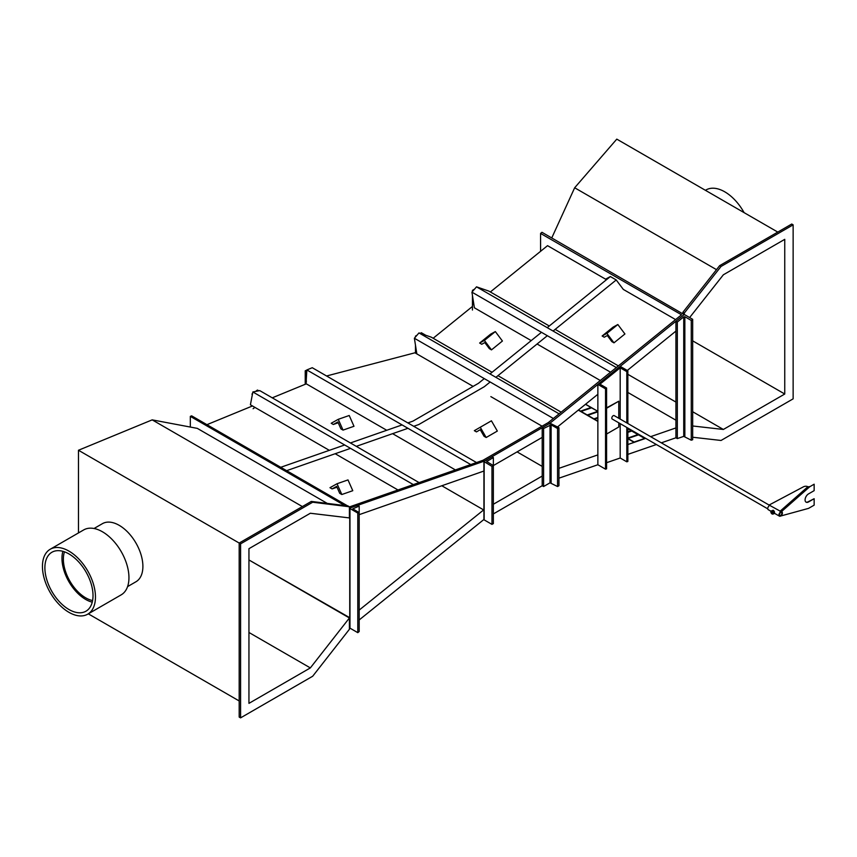 <?xml version="1.0" encoding="UTF-8"?>
<svg xmlns="http://www.w3.org/2000/svg" width="857" height="857" viewBox="0 0 857 857"><rect width="100%" height="100%" fill="white"/><g stroke="black" fill="none" stroke-linecap="round" stroke-linejoin="round"><path stroke-width="1.29" d="M692.67 437.241L721.048 440.466L793.132 398.848L793.132 224.845L791.739 224.031L719.655 265.649L682.9 312.259L684.293 313.062L684.293 314.701L541.967 232.301L540.574 233.425L681.508 314.798L548.341 422.555L549.744 423.369L484.419 461.077L349.41 508.222L349.41 518.078L349.41 506.766L312.687 502.223L240.581 543.852L240.581 717.866L312.687 676.237L349.41 629.284L349.41 617.972L349.742 627.56M548.341 422.555L483.016 460.273L484.419 461.077M684.293 314.476L549.744 423.369M493.364 513.921L542.202 485.726L543.595 486.53L550.012 482.823L557.553 486.53L558.946 485.726L558.946 427.718L550.012 423.208L542.202 427.718L542.202 485.726M359.179 619.954L483.926 519.481M540.574 251.326L540.574 233.425M627.86 392.452L675.927 420.198L627.86 392.452M190.329 427.054L190.329 416.373L344.814 505.566M349.742 517.96L310.341 513.247L248.948 548.684L248.948 703.361L310.341 667.914L349.41 617.972L248.948 559.964L349.742 617.704M359.179 610.098L483.926 509.701M558.946 478.185L597.865 464.751L605.535 469.175L606.585 468.822L606.585 388.007L599.954 384.172L620.189 367.803L620.189 419.084M627.86 454.381L656.376 444.537M661.315 442.833L675.927 437.788L677.319 438.591L683.736 436.374L691.267 440.209L692.67 439.727L692.67 319.307L684.85 314.798L683.736 314.926L675.927 321.246L675.927 437.788M558.946 468.329L597.865 454.885M627.86 444.526L645.696 438.366M650.634 436.663L675.927 427.922M493.364 504.248L542.202 476.053M190.329 416.373L191.636 415.838L347.663 505.919M483.016 460.273L349.41 506.926M483.926 471.029L359.179 514.661M542.202 437.381L493.364 465.576L493.364 523.584L491.972 524.388L484.151 519.878L484.151 519.235M675.927 331.102L627.292 370.46M597.865 394.284L557.543 426.915M517.082 451.885L542.202 466.39M441.858 485.79L483.594 509.894M490.354 291.969L547.548 245.67L605.588 279.178L610.355 276.565L547.227 327.653M553.097 331.048L616.226 279.96L623.318 289.42L675.584 319.586M386.743 430.278L306.303 383.84L272.258 397.83M252.461 405.961L206.933 424.676M326.571 375.987L414.938 352.795L473.118 386.389L416.845 353.898L414.381 338.247L553.365 418.495M490.857 396.62L542.063 426.186L490.857 396.62M472.453 306.452L433.149 338.258M416.502 351.724L414.938 352.795M675.927 321.246L677.319 322.05L683.736 316.854L684.85 316.726L691.267 320.432L691.267 440.209M691.267 320.432L692.67 319.307M677.319 322.05L677.319 438.591M542.202 427.718L543.595 428.521L551.126 424.815L557.553 428.521L557.553 486.53M557.553 428.521L558.946 427.718M543.595 428.521L543.595 486.53M493.364 457.52L493.364 465.576L486.712 461.548L493.364 457.52L491.972 456.717L483.926 461.548L491.972 466.39L491.972 524.388M491.972 466.39L493.364 465.576M357.787 513.054L359.179 512.572L352.763 508.865L359.179 506.101L359.179 631.534L357.787 632.659L349.967 628.149L349.967 508.544L357.787 513.054L357.787 632.659M359.179 506.101L357.787 505.298L349.967 508.03M407.857 422.908L412.935 421.141L478.463 383.304L484.269 378.601M490.022 373.941L541.463 332.312M413.727 426.304L418.805 424.526L484.334 386.689L490.14 381.997M495.892 377.337L547.334 335.698M616.226 279.96L610.355 276.565M280.753 467.29L344.675 444.976M350.427 442.962L402.094 424.922M286.624 470.675L350.545 448.361M356.298 446.347L407.964 428.307M616.322 367.546L476.524 286.838L488.833 291.091L549.283 325.992M555.154 329.377L618.379 365.885M476.524 286.838L471.928 292.162L474.392 307.802L531.211 340.615M537.082 344L600.307 380.508M471.928 292.162L610.559 372.206M480.445 288.188L477.788 287.277M472.453 310.03L472.453 304.856L473.803 304.074M474.51 289.163L472.453 290.352L472.453 291.551M472.453 295.504L472.453 304.856M472.946 303.764L472.946 298.632L472.946 303.764L473.685 303.335M416.963 335.258L415.474 336.115L415.474 336.972M415.474 345.221L415.474 352.559M415.474 350.62L416.256 350.159M425.747 335.269L421.344 332.73L420.241 333.362M423.294 334.412L421.548 333.812M415.966 349.527L415.966 348.338L416.138 349.42M561.174 412.174L497.949 375.666M492.079 372.281L431.285 337.176L418.977 332.923L414.381 338.247M559.118 413.835L418.977 332.923M419.084 482.598L259.746 390.61L252.847 391.96L250.415 404.783L329.313 450.332M413.331 484.612L252.847 391.96M397.969 489.968L335.183 453.728M269.88 396.459L268.445 395.623M258.857 390.781L257.432 390.064L255.568 391.424M253.094 408.725L254.936 407.386M251.937 396.77L252.054 396.18M252.536 393.642L251.937 394.081M258.043 390.942L257.175 391.113M305.231 384.29L305.231 370.77L306.013 383.968L306.849 369.935L312.259 367.717L476.503 462.544M392.613 433.674L455.399 469.925M306.849 369.935L470.75 464.558M306.377 382.093L305.735 371.317L306.817 370.867M305.231 370.77L306.849 370.106M606.585 434.038L618.775 426.99L618.775 422.822M618.775 418.27L618.775 401.215L606.585 407.868M618.775 401.215L606.585 408.253M779.484 514.939A1.693 0.975 120 0 0 779.816 515.486A1.693 0.975 120 0 0 781.22 514.918A1.693 0.975 120 0 0 781.841 513.075A1.693 0.975 120 0 0 781.509 512.54A1.693 0.975 120 0 0 780.106 513.107A1.693 0.975 120 0 0 779.484 514.939M782.034 512.925A1.971 1.136 120 0 0 781.648 512.304A1.971 1.136 120 0 0 780.009 512.957A1.971 1.136 120 0 0 779.292 515.1A1.971 1.136 120 0 0 779.677 515.721A1.971 1.136 120 0 0 781.316 515.068A1.971 1.136 120 0 0 782.034 512.925M767.776 508.844L612.209 419.03A1.971 1.136 -60 0 1 611.823 418.409A1.971 1.136 -60 0 1 612.541 416.277A1.971 1.136 -60 0 1 614.18 415.613L769.083 505.052L803.288 486.894A3.942 2.785 165.3 0 1 807.872 486.744L808.933 486.905M772.575 513.375A0.986 0.568 60 0 1 771.589 511.672A0.986 0.568 60 0 1 772.564 513.375A0.986 0.568 60 0 1 771.579 511.672M772.682 512.475L772.575 513.15L771.611 512.143L772.414 512.025M773.432 512.336L772.682 511.661A1.725 0.996 60 0 1 773.293 513.225A1.725 0.996 60 0 1 772.682 514.093A1.725 0.996 60 0 1 771.504 513.439A1.725 0.996 60 0 1 771.461 513.397L773.432 513.964L773.432 512.336L774.417 511.768L773.196 510.247L771.461 510.954A1.725 0.996 60 0 1 772.682 511.661L772.211 510.815L773.196 510.247L773.946 510.933A1.725 0.996 -120 0 0 773.914 510.89A1.725 0.996 -120 0 0 773.882 510.847M772.211 510.815L771.461 510.954A1.725 0.996 60 0 0 770.85 511.822L770.989 510.922M770.989 512.55L770.85 511.822L770.989 512.55M770.85 511.822A1.725 0.996 60 0 0 771 512.572A1.725 0.996 60 0 0 771.461 513.397L772.211 514.071M773.432 513.964L774.417 513.397L774.417 511.768A1.725 0.996 -120 0 0 774.417 511.747A1.725 0.996 -120 0 0 773.946 510.933M774.557 512.497L774.417 511.768M782.216 513.118A2.185 1.264 120 0 0 781.755 512.111A2.185 1.264 120 0 0 780.074 512.7A2.185 1.264 120 0 0 779.109 514.907A2.185 1.264 120 0 0 779.57 515.903A2.185 1.264 120 0 0 781.252 515.325A2.185 1.264 120 0 0 782.216 513.118M769.5 505.555A2.464 1.425 120 0 0 767.754 508.576A2.464 1.425 120 0 0 768.268 509.701L770.914 511.233M778.917 515.014A2.464 1.425 120 0 0 779.431 516.15A2.464 1.425 120 0 0 781.327 515.486A2.464 1.425 120 0 0 782.409 513A2.464 1.425 120 0 0 781.895 511.875A2.464 1.425 120 0 0 779.999 512.54A2.464 1.425 120 0 0 778.917 515.014M807.872 486.744L779.966 511.318L780.963 511.575L769.083 505.03L781.305 511.768A2.464 1.425 -60 0 1 781.895 511.875A2.464 1.425 -60 0 1 782.27 513.857A2.464 1.425 -60 0 1 780.663 516.021L808.569 508.372L814.15 505.148L814.15 498.71L808.569 501.923A4.938 2.85 -60 0 1 806.105 502.17A4.938 2.85 -60 0 1 805.344 498.217A4.938 2.85 -60 0 1 808.569 493.868L814.15 490.654L814.15 484.205L809.672 486.797L781.305 511.768L780.62 511.618M805.944 502.063A4.938 2.85 -60 0 0 808.237 501.731L814.15 498.71M809.672 486.797L814.15 484.205M809.329 486.594L807.958 487.076M626.81 427.472L626.81 461.827L627.86 461.462L627.86 428.072M620.189 367.803L626.81 371.627L627.86 370.781L627.86 423.519M626.81 371.627L626.81 422.908M627.86 370.781L620.189 366.357L597.865 384.418L597.865 464.751M597.865 384.418L605.535 388.853L605.535 469.175M605.535 388.853L606.585 388.007M606.585 462.705L620.189 458.002L626.81 461.827M620.189 423.637L620.189 458.002M617.843 324.524L613.087 327.138L602.139 335.998L604.26 337.219L607.313 335.537L611.866 341.611L613.976 342.832L624.924 333.973L617.843 324.524L606.895 333.384L613.976 342.832M602.139 335.998L606.895 333.384M337.047 483.734L341.814 494.521L352.773 490.697L347.996 479.909L337.047 483.734L329.977 487.687L332.098 488.908L337.005 487.194M332.098 488.908L336.64 486.369L339.704 493.3L341.814 494.521M682.9 312.259L682.9 313.662M719.655 265.649L721.048 266.452L684.293 313.062M793.132 224.845L721.048 266.452M692.67 425.983L723.362 429.464L784.755 394.016L784.755 239.339L723.362 274.786L689.639 317.551M627.86 374.327L675.927 402.072M692.67 411.735L723.362 429.464M692.67 340.85L784.755 394.016M551.758 237.946L574.661 187.769L716.495 269.655M574.661 187.769L616.783 139.134L777.781 232.086M302.36 506.573L152.182 419.866L197.303 428.371L327.245 503.391M312.687 502.223L311.295 501.42L348.017 505.962L349.41 506.766M311.295 501.42L239.178 543.049L239.178 717.063L240.581 717.866M152.182 419.866L78.469 450.257L240.581 543.852M248.948 632.477L310.341 667.914M88.303 613.837L239.178 700.951M78.469 450.257L78.469 532.936M638.433 434.885L627.967 438.495L634.137 442.062L644.603 438.452L638.004 434.542L627.86 438.045L637.876 434.563L631.738 431.017L627.86 432.357M631.738 431.017L627.86 431.842M597.865 418.002L594.479 419.169L597.865 421.119M597.865 411.821L587.784 415.302L594.479 419.169M597.865 417.477L593.922 418.848M597.865 411.36L591.544 407.814L581.078 411.435L587.784 415.302M597.693 411.36L587.216 414.981M591.544 407.814L581.078 411.435M627.86 438.73L634.137 442.362L645.075 438.58L627.86 428.639M597.865 411.317L585.577 404.225M578.293 410.117L597.865 421.419M591.116 407.471L580.382 411.178M597.822 411.339L587.088 415.045M597.865 417.498L593.783 418.912M631.309 430.675L627.86 431.864M64.468 551.822A31.57 18.233 -120 0 0 79.273 593.033A31.57 18.233 -120 0 0 92.599 600.553M62.893 551.319A33.552 19.368 -120 0 0 78.876 594.351A33.552 19.368 -120 0 0 92.245 602.16M127.586 586.606L135.952 581.764A33.552 19.368 -120 0 0 126 530.419A33.552 19.368 -120 0 0 102.412 523.67L94.034 528.501M67.017 552.904A34.044 19.657 -120 0 0 51.934 552.24A34.044 19.657 -120 0 0 47.103 580.757A34.044 19.657 -120 0 0 70.885 610.538A34.044 19.657 -120 0 0 85.968 611.202A34.044 19.657 -120 0 0 90.799 582.674A34.044 19.657 -120 0 0 67.017 552.904M71.077 613.462A37.494 21.65 -120 0 0 87.693 614.19A37.494 21.65 -120 0 0 93.017 582.771A37.494 21.65 -120 0 0 66.825 549.98A37.494 21.65 -120 0 0 50.209 549.251A37.494 21.65 -120 0 0 44.885 580.66A37.494 21.65 -120 0 0 71.077 613.462M87.693 614.19L121.18 594.854A37.494 21.65 -120 0 0 126.504 563.435A37.494 21.65 -120 0 0 100.312 530.644A37.494 21.65 -120 0 0 83.697 529.915L50.209 549.251M705.407 190.308L706.018 189.954A37.494 21.65 60 0 1 744.09 212.643M495.335 331.573L490.579 334.187L479.641 343.046L481.752 344.268L484.805 342.586L489.358 348.66L491.479 349.881L502.427 341.022L495.335 331.573L484.398 340.433L491.479 349.881M479.641 343.046L484.398 340.433M338.258 419.319L343.036 430.107L353.984 426.283L349.217 415.495L338.258 419.319L331.198 423.262L333.309 424.494L338.215 422.78M333.309 424.494L337.851 421.955L340.915 428.875L343.036 430.107M480.252 427.257L474.339 430.675L476.449 431.896L480.252 429.7L484.055 436.288L486.176 437.509L497.339 431.06L491.415 420.808L480.252 427.257L486.176 437.509M683.736 316.854L683.736 436.374M684.85 316.726L684.85 436.502M550.012 424.815L550.012 482.823M551.126 424.815L551.126 482.823M484.151 461.869L484.151 519.878M486.947 461.227L486.947 461.869M631.181 430.696L627.86 428.779M578.507 409.946L580.521 411.114M590.987 407.493L585.47 404.311M483.926 461.548L483.926 519.556M349.742 508.255L349.742 627.785M774.449 513.268L779.431 516.15"/></g></svg>
